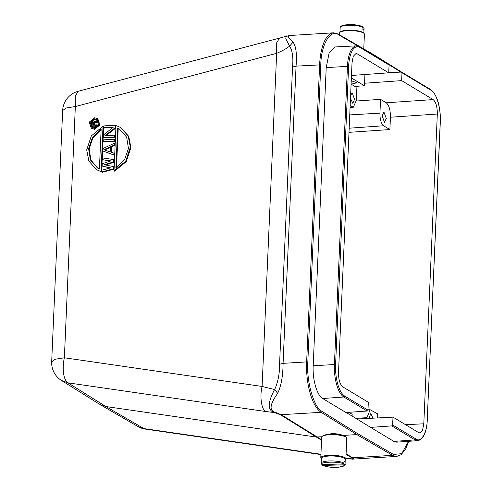 <?xml version="1.0" encoding="UTF-8"?>
<svg xmlns="http://www.w3.org/2000/svg" width="492" height="492" viewBox="0 0 492 492"><rect width="100%" height="100%" fill="white"/><g stroke="black" fill="none" stroke-linecap="round" stroke-linejoin="round"><path stroke-width="0.74" d="M388.293 64.169L389.074 64.993L388.729 72.828L357.247 53.862L355.987 53.523L353.262 56.291L352.038 62.632L338.514 372.401C338.508 379.578 339.904 384.393 342.709 386.835L368.317 402.265L367.973 410.107A0.898 0.799 -58.9 0 1 367.118 411.029L345.95 412.524L322.691 398.508C316.983 395.402 312.438 379.762 313.189 365.784L326.202 67.613L329.117 52.908L335.237 46.98M388.729 72.828L351.479 75.467M351.632 75.454L351.368 78.019M350.612 95.399L352.198 92.865L354.56 99.329L352.813 103.314L350.476 98.418M350.163 105.608L353.348 107.219L356.325 100.393L356.94 86.26M351.516 78.013L364.443 85.799L354.824 86.389L351.103 84.144M348.994 132.342L389.898 129.55L383.612 125.761C381.14 123.652 379.916 119.439 379.941 113.135L380.544 99.353L356.288 101.008M366.608 418.514L370.132 409.719L377.487 413.797L377.303 417.954M348.908 412.314L352.174 414.276L352.094 416.017M364.443 85.799L364.554 83.24L401.65 80.614L433.138 99.587C435.943 102.035 437.339 106.844 437.327 114.021L423.803 423.79L422.554 430.199L419.817 432.905L418.6 432.56L392.991 417.13L392.647 424.971L391.786 425.894L370.624 427.388L346.263 412.499M364.935 74.513L364.554 83.24M351.183 84.194L357.051 82.73L351.251 80.756M389.898 129.55L390.439 117.219C390.445 110.03 389.043 105.22 386.245 102.785L380.544 99.353M382.167 115.964L383.914 111.979L386.281 118.443L384.535 122.428L382.167 115.964M368.988 418.384L370.747 413.631L373.053 418.175M392.991 417.13L357.069 419.012M393.883 441.404L415.051 439.903A26.919 10.529 -93.5 0 0 417.886 440.66L396.737 442.167L393.883 441.404L370.624 427.388M357.955 46.02L338.49 34.723C330.599 28.425 320.981 44.797 320.802 64.846L307.826 362.063C306.288 381.288 314.019 408.12 322.045 411.41L357.69 433.673L356.829 434.596L392.542 455.328A41.863 16.371 86.5 0 0 396.743 456.422L401.164 454.682L405.912 448.563L408.655 441.318M357.69 433.673L393.397 454.405L401.712 453.704L408.526 441.324M388.742 72.613L401.626 72.066M401.214 71.961L401.995 72.779L401.65 80.614M392.647 424.971L415.906 438.987C420.937 443.132 427.124 432.714 427.234 419.904L440.248 121.733C441.238 109.458 436.256 92.305 431.127 90.331L401.995 72.779M377.831 57.718L373.416 54.63M373.84 54.747L338.121 33.997L333.502 32.81A41.863 16.371 86.5 0 0 319.628 64.686L306.651 361.903L307.826 362.063M320.919 454.565L145.361 429.104A20.935 20.935 0 0 1 137.865 426.496L99.876 404.461L105.903 406.546L315.932 437.007L321.823 436.748M325.606 434.805L331.762 433.661C336.749 433.643 340.433 434.239 342.819 435.457L356.829 434.596L321.178 412.327L280.354 414.731L321.54 440.254M279.53 38.087L276.522 43.05L276.652 53.314C282.021 51.094 286.332 48.696 289.585 46.119L285.791 38.671L286.221 36.021L286.651 35.904M78.216 91.278L75.239 96.051L75.338 106.543L276.652 53.314L262.107 386.454C259.548 396.269 261.486 409.725 265.723 411.521L67.982 382.844L61.506 380.47L99.409 404.178M333.502 32.81L289.204 35.535L287.629 36.906L293.023 42.195C296.036 46.082 297.045 54.059 296.055 66.137L320.802 64.846M346.067 454.46L351.712 457.732L352.758 457.775C353.816 458.384 353.834 458.808 352.813 459.042L351.042 459.067L352.813 459.042M322.045 411.41A0.898 0.793 122 0 1 321.178 412.327A41.863 16.371 86.5 0 1 306.651 361.903L283.078 363.348C282.992 375.876 281.196 385.863 277.691 393.311C269.844 404.276 269.001 410.586 275.163 412.259L281.399 414.774L321.565 439.707M292.549 67.029L279.573 364.246L283.078 363.348L296.055 66.137L292.549 67.029C293.441 57.49 292.451 50.516 289.585 46.119L293.023 42.195M279.573 364.246C279.622 373.938 277.968 382.37 274.591 389.535L262.107 386.454L64.372 357.776L55.055 359.277L51.678 361.891M103.381 137.551L103.972 137.901L115.233 137.213L114.642 136.856L103.381 137.551L103.498 134.931L113.4 127.065L103.812 127.656L104.402 128.006L112.865 127.483M115.626 128.184L115.743 125.565L115.153 125.214L115.036 127.834L115.626 128.184L106.026 135.644M115.233 137.213L115.306 135.466L114.722 135.109L114.642 136.856M115.054 141.284L115.128 139.537L114.544 139.187L114.464 140.933L103.203 141.622L103.794 141.979L115.054 141.284L114.464 140.933M111.702 152.379L111.948 146.702L114.876 145.361L114.95 143.615L114.365 143.258L114.292 145.005L114.876 145.361M114.445 155.257L114.519 153.51L113.935 153.16L113.855 154.906L114.445 155.257L102.797 150.939L102.902 148.609L114.365 143.258M101.881 171.899L102.471 172.249L113.837 169.23L113.246 168.873L101.881 171.899L101.961 170.152L110.663 167.87L102.139 166.075L110.177 168M102.139 166.075L102.238 163.744L110.964 160.89L102.416 159.672L110.392 161.075M114.138 162.243L114.242 159.912L113.652 159.562L113.554 161.886L114.138 162.243L105.399 164.986M113.837 169.23L113.935 166.899L113.351 166.548L113.246 168.873M114.599 171.191L126.278 161.585L130.915 147.569L128.756 136.376L120.552 127.446L128.172 136.02L130.331 147.213L125.694 161.228L114.009 170.835L114.599 171.191M96.487 169.66L101.629 171.991L103.615 126.629L103.025 126.272L101.044 171.634L96.487 169.66L88.867 161.093L86.709 149.894L91.346 135.878L103.025 126.272M91.303 128.295L94.618 129.304L99.882 124.925L97.834 118.793L97.244 118.437L99.292 124.568L94.034 128.953L91.309 128.295L89.255 122.164L94.519 117.785L97.244 118.443M351.712 457.732C352.586 458.31 352.457 458.685 351.313 458.845L345.913 457.917M275.163 412.247L274.567 412.603L280.354 414.731M277.691 393.311L274.591 389.535C267.494 402.911 267.488 410.599 274.567 412.603L265.723 411.521M61.5 380.482A20.935 20.935 0 0 1 51.678 361.817L62.65 110.583L66.076 108.019L75.338 106.543L64.372 357.776A20.935 8.991 98.3 0 0 67.982 382.844L105.903 406.546L143.898 428.587L320.932 454.257M101.629 171.991L101.044 171.634M114.009 170.835L115.989 125.472L120.552 127.446M102.416 159.672L102.49 157.926L113.652 159.562M113.554 161.886L104.341 164.777L113.351 166.548M111.948 146.702L111.364 146.345L114.292 145.005M111.364 146.345L111.106 152.169L113.935 153.16M113.855 154.906L102.797 150.939M103.203 141.622L103.283 139.876L114.544 139.187M103.812 127.656L103.892 125.909L115.153 125.214M115.036 127.834L104.894 135.712L114.722 135.109M137.871 426.484L145.361 429.104M94.476 118.812L96.672 119.335L98.382 124.322L94.077 127.92L91.875 127.403L90.171 122.416L94.476 118.812M99.402 169.02L97.496 168.03L90.38 159.906L88.572 148.609L92.533 137.305L101.149 129.101L99.402 169.02M117.631 128.092L119.538 129.082L126.653 137.2L128.461 148.504L124.501 159.808L115.884 168.006L117.631 128.092L118.215 128.443L116.506 167.655M103.806 149.716L110.392 146.696L110.165 151.936L103.806 149.716M96.979 119.538L95.061 119.169L91.278 121.579L90.903 125.964M90.922 126.007L92.152 127.551M101.118 129.808L92.859 137.969L89.157 149.014L90.915 160.011L97.619 168.079M119.882 129.298L118.215 128.443M104.581 149.986L110.362 147.336M97.65 125.829L97.674 125.159L97.09 124.808L97.053 125.62L90.903 125.995L91.487 126.352L97.539 125.977M94.562 121.709L93.468 120.977L94.562 121.709M97.822 121.776L97.865 120.829L97.281 120.472L97.238 121.419L97.822 121.776L95.03 123.025L94.944 124.937M97.053 125.62L97.576 125.934M90.903 125.995L91.205 122.065L92.158 121.057L93.468 120.977M93.978 121.352L94.212 121.875L97.281 120.472M97.238 121.419L94.439 122.674L95.03 123.025M94.439 122.674L94.341 124.974L97.09 124.808M92.914 121.69L93.665 122.453L93.554 125.023L91.592 125.146L91.85 122.157L92.521 121.709L93.554 122.053M92.521 121.709L93.505 122.041M92.127 121.868L93.111 122.065M91.85 122.157L92.441 122.514L92.711 122.225M91.703 122.57L92.287 122.926L92.441 122.514M92.195 125.103L92.287 122.926M362.973 27.454L363.963 28.296L363.871 30.326A11.962 2.866 -177.5 0 0 362.887 29.458L362.979 27.429L362.143 26.58C359.221 25.24 354.873 24.588 349.111 24.625M339.738 32.41L340.341 31.894A11.962 2.866 2.5 0 1 347.192 30.27A11.962 2.866 2.5 0 1 348.613 30.209A11.962 2.866 2.5 0 1 363.502 32.902L364.055 33.474A12.558 3.007 -177.5 0 0 346.934 30.713A12.558 3.007 -177.5 0 0 339.738 32.41A12.558 3.007 -177.5 0 0 339.32 33.136L339.252 34.655M363.883 27.896L363.963 28.296A11.962 2.866 -177.5 0 1 364.055 28.696L363.859 33.265M363.772 48.892L364.412 34.231A12.558 3.007 -177.5 0 0 364.055 33.474M343.047 463.974L322.063 464.546C317.715 461.847 341.184 461.201 343.047 463.974L343.957 463.083L344.043 461.053A11.962 2.866 2.5 0 1 345.027 461.92L344.941 463.95L344.031 464.842C344.24 466.262 341.589 467.105 336.079 467.375C330.317 467.412 325.975 466.76 323.047 465.42L322.592 465.303M344.941 463.95A11.962 2.866 2.5 0 1 345.033 464.35L345.249 459.417A11.962 2.866 -177.5 0 0 330.021 456.004A11.962 2.866 -177.5 0 0 328.601 456.066A11.962 2.866 -177.5 0 0 321.35 458.372L321.135 463.304A11.962 2.866 2.5 0 1 329.806 460.93A11.962 2.866 2.5 0 1 343.957 463.083M344.006 461.945L345.027 461.92M321.288 464.048L321.135 463.304M321.233 463.704L322.063 464.546M344.031 464.842L323.047 465.42L322.217 464.571M321.337 458.735L321.135 458.526A12.558 3.007 2.5 0 1 320.778 457.769A12.558 3.007 2.5 0 1 328.392 455.34A12.558 3.007 2.5 0 1 345.876 458.864A12.558 3.007 2.5 0 1 345.452 459.589L345.236 459.774M345.876 458.864L346.774 438.267A12.558 3.007 -177.5 0 0 346.417 437.511A12.558 3.007 -177.5 0 0 329.289 434.75A12.558 3.007 -177.5 0 0 322.1 436.447A12.558 3.007 -177.5 0 0 321.676 437.173L320.778 457.769M346.417 437.511L345.864 436.939A11.962 2.866 -177.5 0 0 329.554 434.313A11.962 2.866 -177.5 0 0 322.703 435.93L322.1 436.447M357.247 53.862L354.775 54.04M389.074 64.993L359.935 47.435A26.027 10.178 86.5 0 0 348.613 66.518L335.593 364.689A26.027 10.178 86.5 0 0 344.714 396.091L367.973 410.107M344.714 396.091A0.898 0.799 121.1 0 1 343.859 397.013L367.118 411.029M335.593 364.689L334.425 364.529A26.919 10.529 86.5 0 0 343.859 397.013L322.691 398.508M348.613 66.518L347.444 66.359L334.425 364.529L313.189 365.784M359.935 47.435A0.898 0.799 -58.9 0 0 359.578 46.722L356.405 45.854A26.919 10.529 86.5 0 0 347.444 66.359L326.202 67.613M349.179 128.197L383.612 125.761M379.941 113.135L349.757 114.913M355.913 418.317L366.645 417.683M352.42 106.967L350.095 107.139M433.138 99.587L386.245 102.785M423.803 423.79L405.556 424.701M390.439 117.219L437.327 114.021M400.673 71.986L389.037 64.716M374.203 55.455L370.568 53.339M415.906 438.987A0.898 0.799 121.1 0 1 415.051 439.903L391.786 425.894M338.49 34.723A0.898 0.799 -59.9 0 0 338.121 33.997M393.397 454.405A0.898 0.799 120.1 0 1 392.542 455.328L352.758 457.775L346.091 453.913M427.234 419.904L440.322 121.825C440.457 105.885 437.271 95.147 430.771 89.612A0.898 0.799 121.1 0 1 431.127 90.331M362.979 27.429A11.962 2.866 -177.5 0 0 348.828 25.283A11.962 2.866 -177.5 0 0 340.156 27.65L339.954 32.226M388.711 64.274L359.578 46.722M370.132 409.713L367.985 409.824M356.405 45.854L335.23 46.955M353.385 107.219L350.083 107.459M401.472 71.992L373.852 54.741M417.886 440.66C423.434 439.331 426.576 432.437 427.302 419.996M430.771 89.612L401.632 72.06M289.204 35.535L78.21 91.26A20.935 20.935 0 0 0 62.65 110.583M396.743 456.422L352.45 459.147M345.901 458.2L351.042 459.061M363.877 27.89L364.055 28.696M340.156 27.65C340.083 25.935 343.047 24.92 349.049 24.6C354.966 24.532 359.474 25.227 362.561 26.679M322.635 465.321C325.722 466.773 330.224 467.468 336.141 467.4C343.207 466.644 346.171 465.623 345.033 464.35"/></g></svg>
